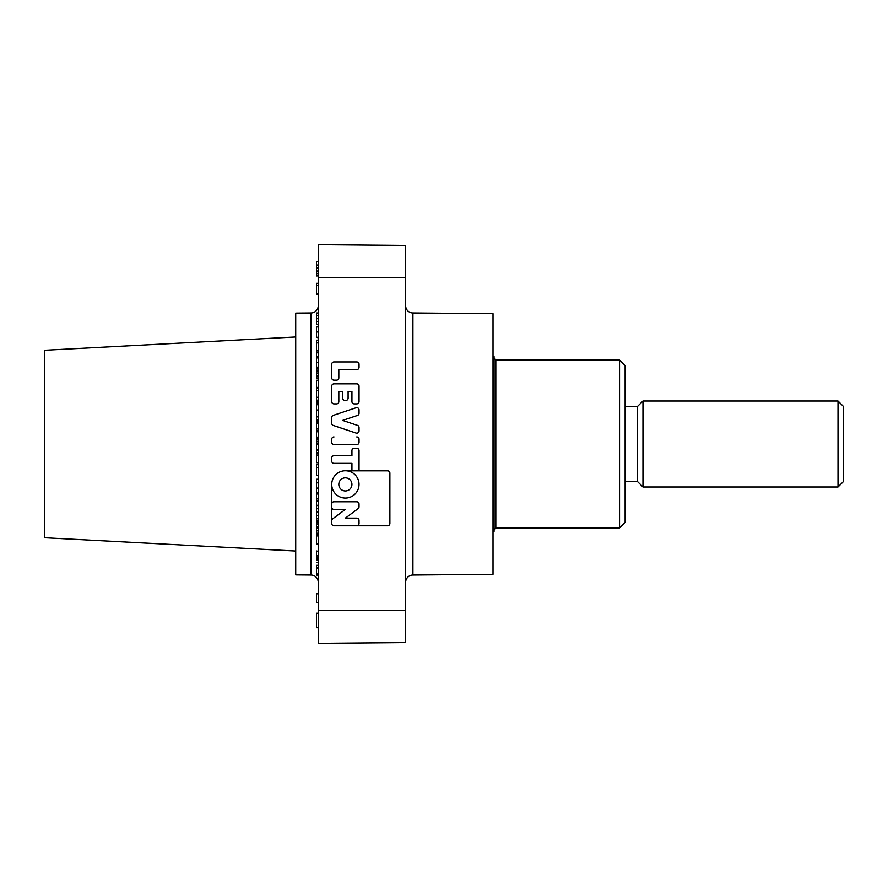 <?xml version="1.0" encoding="UTF-8"?>
<svg xmlns="http://www.w3.org/2000/svg" width="888" height="888" viewBox="0 0 888 888"><rect width="100%" height="100%" fill="white"/><g stroke="black" fill="none" stroke-linecap="round" stroke-linejoin="round"><path stroke-width="1.33" d="M412.92 312.987L412.92 575.013L493.018 574.314L493.018 313.686L412.92 312.987A7.337 7.337 0 0 1 405.638 305.65M412.92 575.013A7.337 7.337 0 0 0 405.638 582.35M351.937 470.829L346.897 470.829A13.653 13.653 90 0 0 331.735 484.404L331.735 523.498A2.276 2.276 90 0 0 333.999 525.763L387.612 525.763A2.276 2.276 90 0 0 389.876 523.498L389.888 473.104A2.276 2.276 90 0 0 387.601 470.829L359.03 470.829L359.041 450.56A2.276 2.276 90 0 0 356.754 448.285L354.212 448.285A2.276 2.276 90 0 0 351.937 450.56L351.937 455.711L333.999 455.711A2.276 2.276 90 0 0 331.735 457.986L331.735 461.083A2.276 2.276 90 0 0 333.999 463.358L351.937 463.358L351.937 470.829L359.03 470.829L359.041 450.56A2.276 2.276 90 0 0 356.765 448.285L354.212 448.285M346.886 470.829A13.653 13.653 -90 0 1 359.03 484.404A13.653 13.653 90 0 0 345.377 470.751M345.365 477.844L345.377 477.844A6.549 6.549 90 0 0 338.816 484.404A6.549 6.549 90 0 0 345.377 490.953A6.549 6.549 90 0 0 351.926 484.404A6.549 6.549 90 0 0 345.377 477.844A6.549 6.549 90 0 0 338.816 484.404A6.549 6.549 90 0 0 345.377 490.953L345.377 490.953M318.259 305.65A7.337 7.337 0 0 1 310.978 312.987L295.715 313.12L295.715 574.88L310.978 575.013L310.978 312.987M318.259 582.35A7.337 7.337 0 0 0 310.978 575.013M295.715 551.026L44.4 537.728L44.4 350.272L295.715 336.974M318.259 387.412L316.505 387.412L316.505 380.419L318.259 380.419M316.505 565.29L316.505 568.509L316.505 565.29L318.259 565.29M316.505 562.57L318.259 562.57L316.505 562.57M318.259 573.992L316.505 573.992L316.505 568.509L318.259 568.509M316.505 573.992L316.505 575.08L318.259 575.08M316.505 505.572L316.505 508.746L316.505 505.572L318.259 505.572M318.259 512.087L316.505 512.087L316.505 508.746L318.259 508.746M316.505 512.087L316.505 515.44L318.259 515.44M318.259 520.379L316.505 520.379L316.505 515.44L316.505 518.614L318.259 518.614M318.259 500.277L316.505 500.277L316.505 494.239L316.505 505.294L316.505 498.412L318.259 498.412M318.259 493.739L316.505 493.739L318.259 494.239M316.505 505.294L318.259 505.294L316.505 505.294M316.505 500.277L316.505 501.132L318.259 501.132M318.259 479.231L316.505 479.231L316.505 488.078L318.259 488.078M316.505 482.828L318.259 482.828M316.505 467.421L316.505 464.702L318.259 464.702L316.505 464.702L316.505 475.213L318.259 475.213L316.505 475.213L316.505 467.421L318.259 467.421M316.505 475.213L318.259 475.391M316.505 452.736L318.259 452.736L316.505 452.736L316.505 455.455L316.505 452.736M316.505 455.455L318.259 455.455L316.505 455.455L316.505 462.704L318.259 462.704M318.259 438.095L316.505 438.095L316.505 444.3L316.505 441.314L318.259 441.314M318.259 449.839L316.505 449.839L316.505 444.3L318.259 444.3M316.505 449.839L318.259 450.383M316.505 438.594L318.259 438.594L316.505 438.594M318.259 423.554L316.505 423.554L316.505 431.779L316.505 430.358L318.259 430.358M318.259 437.151L316.505 437.151L316.505 428.904L318.259 428.904M316.505 431.779L318.259 431.779M318.259 357.942L316.505 357.942L316.505 367.188L318.259 367.188M316.505 362.382L318.259 362.382M316.505 504.451L316.505 505.883M316.505 488.078L316.505 492.829L318.259 492.829M316.505 439.493L318.259 439.493M316.505 366.566L316.505 367.954L318.259 367.954M318.259 593.75L316.505 593.75L318.259 593.861M316.505 593.861L316.505 602.697L318.259 602.697M316.505 627.161L316.505 613.22L318.259 613.22M316.505 627.716L318.259 627.716M316.505 285.214L316.505 294.05L318.259 294.05L316.505 294.05L316.505 285.214L318.259 285.214L316.505 285.214L316.505 283.45L318.259 283.45L316.505 283.45L316.505 285.214L318.259 285.214M316.505 294.194L318.259 294.194M316.505 284.471L316.505 283.316L318.259 283.316M318.259 261.461L316.505 261.461L316.505 275.924L318.259 275.924L316.505 275.968M316.505 265.046L318.259 265.046M316.505 261.649L318.259 261.649M318.259 643.323L318.259 610.467L405.638 610.467L405.638 642.557L318.259 643.323M333.999 436.929A2.276 2.276 90 0 0 331.735 439.194L331.735 442.302A2.276 2.276 90 0 0 333.999 444.566L356.765 444.566A2.276 2.276 90 0 0 359.018 442.302L359.041 439.194A2.276 2.276 90 0 0 356.754 436.929L356.754 436.929A2.276 2.276 90 0 1 359.041 439.194L359.041 442.302A2.276 2.276 90 0 1 356.765 444.566M333.278 425.441L356.044 433.055A2.276 2.276 90 0 0 359.018 430.902L359.041 427.528A2.276 2.276 90 0 0 357.464 425.374L342.657 420.401L357.487 415.44A2.276 2.276 90 0 0 359.018 413.286L359.041 409.912A2.276 2.276 90 0 0 356.044 407.759L333.278 415.373A2.276 2.276 90 0 0 331.735 417.526L331.735 423.287A2.276 2.276 90 0 0 333.278 425.441M356.765 433.178A2.276 2.276 90 0 0 359.041 430.902L359.041 427.528A2.276 2.276 90 0 0 357.487 425.374L342.635 420.401L357.464 415.44A2.276 2.276 90 0 0 359.041 413.286L359.041 409.912A2.276 2.276 90 0 0 356.765 407.636M356.765 403.885A2.276 2.276 90 0 0 359.041 401.62L359.041 386.136A2.276 2.276 90 0 0 356.754 383.86L333.999 383.86A2.276 2.276 90 0 0 331.735 386.136L331.735 401.62A2.276 2.276 90 0 0 333.999 403.885L336.552 403.885A2.276 2.276 90 0 0 338.816 401.62L338.828 391.508L342.657 391.508L342.657 398.179A2.276 2.276 90 0 0 344.921 400.444L345.843 400.444A2.276 2.276 90 0 0 348.096 398.179L348.118 391.508L351.937 391.508L351.937 401.62A2.276 2.276 90 0 0 354.212 403.885L356.765 403.885A2.276 2.276 90 0 0 359.018 401.62L359.018 386.136A2.276 2.276 90 0 0 356.765 383.86L333.999 383.86M348.096 391.508L348.118 398.179A2.276 2.276 90 0 1 345.843 400.444M336.552 403.885A2.276 2.276 90 0 0 338.828 401.62L338.816 391.508M336.552 380.153A2.276 2.276 90 0 0 338.828 377.877L338.828 369.597L356.765 369.597A2.276 2.276 90 0 0 359.018 367.332L359.018 364.224A2.276 2.276 90 0 0 356.754 361.949L333.999 361.949A2.276 2.276 90 0 0 331.735 364.224L331.735 377.877A2.276 2.276 90 0 0 333.999 380.153L336.552 380.153A2.276 2.276 90 0 0 338.816 377.877L338.816 369.597M356.765 369.597A2.276 2.276 90 0 0 359.041 367.332L359.041 364.224A2.276 2.276 90 0 0 356.765 361.949L333.999 361.949M331.735 520.501A2.276 2.276 -90 0 1 332.645 518.87L345.377 509.412L333.999 509.412A2.276 2.276 -90 0 1 331.735 507.326M358.108 508.624A2.276 2.276 90 0 0 359.018 506.793L359.03 506.793A2.276 2.276 -90 0 1 358.119 508.624L345.377 518.126L358.119 508.624M345.365 518.126L356.754 518.126A2.276 2.276 -90 0 1 359.03 520.39A2.276 2.276 90 0 0 356.754 518.126M356.754 525.763A2.276 2.276 90 0 0 359.018 523.498L359.03 523.498A2.276 2.276 -90 0 1 356.754 525.763M387.612 525.763A2.276 2.276 90 0 0 389.888 523.498L389.876 473.104A2.276 2.276 90 0 0 387.612 470.829M359.018 523.498L359.018 520.39L359.03 523.498M359.018 506.793L359.018 504.04A2.276 2.276 90 0 0 356.754 501.764L333.999 501.764L356.754 501.764A2.276 2.276 -90 0 1 359.03 504.04L359.03 506.793M345.377 498.057A13.653 13.653 90 0 0 359.018 484.404A13.653 13.653 -90 0 1 345.377 498.057A13.653 13.653 -90 0 1 331.735 484.859M351.926 455.711L333.999 455.711M331.735 503.851A2.276 2.276 -90 0 1 333.999 501.764M405.638 277.533L318.259 277.533L318.259 244.677L405.638 245.443L405.638 610.467M318.259 277.533L318.259 610.467M316.505 265.179L318.259 265.179M316.505 268.121L318.259 268.121M318.259 273.682L316.505 273.682L316.505 271.029L318.259 271.029M316.505 275.779L318.259 275.779M316.505 273.382L318.259 273.382M316.505 271.295L318.259 271.295M316.505 613.397L318.259 613.397M316.505 627.539L318.259 627.539M316.505 602.464L318.259 602.808M318.259 350.693L316.505 350.693L316.505 340.182L316.505 352.836L318.259 352.836M316.505 352.836L316.505 356.71L318.259 356.71M316.505 356.71L318.259 357.076M316.505 375.346L318.259 375.346L316.505 375.346L316.505 371.539L316.505 376.679L316.505 375.346L316.505 376.667L318.259 376.679L316.505 376.667L316.505 378.066L318.259 378.066M316.505 377.444L316.505 378.832L318.259 378.832M318.259 390.753L316.505 390.753L316.505 388.045L318.259 388.045M318.259 404.739L316.505 404.739L316.505 410.001L318.259 410.001M316.505 450.383L316.505 455.045L318.259 455.045M316.505 455.045L316.505 453.59L318.259 453.59M316.505 520.379L316.505 517.915M316.505 528.138L316.505 521.711L318.259 521.711M318.259 522.877L316.505 522.877L316.505 533.988L318.259 533.988M316.505 533.988L316.505 535.93L318.259 535.93M318.259 318.703L316.505 318.703L316.505 312.998L316.505 315.717L318.259 315.717L316.505 315.828L318.259 315.828M316.505 318.703L316.505 321.512L318.259 321.512L316.505 321.512L316.505 324.231L316.505 321.512L318.259 321.512M316.505 312.998L318.259 312.998L316.505 312.998M316.505 324.231L318.259 324.231L316.505 324.231M316.505 313.275L318.259 313.275M318.259 326.951L316.505 326.951L318.259 326.407M316.505 326.951L316.505 331.99L318.259 331.99M316.505 331.99L316.505 337.285L318.259 337.285M316.505 337.285L318.259 337.829M316.505 342.901L318.259 342.901M316.505 350.882L318.259 350.882M316.505 340.182L318.259 340.182L316.505 340.182M316.505 371.839L318.259 371.839M318.259 368.82L316.505 368.82L316.505 371.539L318.259 371.539M318.259 370.218L316.505 370.218L316.505 373.437L318.259 373.437M316.505 390.753L316.505 401.465L316.505 400.177L316.505 401.465L318.259 401.465M316.505 401.465L316.505 402.897L318.259 402.897M316.505 397.291L318.259 397.291M316.505 402.897L318.259 403.074M316.505 400.355L318.259 400.355M318.259 400.177L316.505 400.177L316.505 397.103M318.259 410.323L316.505 410.323L316.505 421.034L316.505 419.747L316.505 421.034L318.259 421.034M316.505 421.034L316.505 422.466L318.259 422.466M316.505 416.872L318.259 416.872M316.505 422.466L318.259 422.655M316.505 419.935L318.259 419.935M318.259 419.747L316.505 419.747L316.505 416.683M318.259 524.508L316.505 524.508L316.505 526.462L318.259 526.462M316.505 524.32L318.259 524.32M316.505 520.157L318.259 520.157L316.505 520.157M316.505 528.038L318.259 528.038M316.505 530.858L318.259 530.858M318.259 543.9L316.505 543.9L316.505 533.211L318.259 533.211L316.505 533.211L316.505 543.722L318.259 543.722M316.505 555.033L316.505 557.498L318.259 557.498M318.259 555.599L316.505 555.599L316.505 556.954L318.259 556.954M316.505 555.599L318.259 555.577M318.259 560.217L316.505 560.217L316.505 550.971L318.259 551.337M318.259 559.673L316.505 559.673L316.505 555.855M316.505 558.707L318.259 558.707M316.505 557.642L318.259 557.642M362.348 642.934L365.812 642.901M838.006 401.01L843.6 406.604L843.6 481.396L838.006 486.99L838.006 401.01L642.968 401.01L642.968 486.99L637.373 481.396L637.373 406.604L642.968 401.01M625.141 365.701L625.141 522.299L619.547 527.883L619.547 360.117L625.141 365.701M493.018 356.621L494.072 356.621L494.072 531.379L493.018 531.379M316.505 567.599L318.259 567.599M316.505 443.045L318.259 443.045M619.547 360.117L495.815 360.117L495.815 527.883L494.072 529.637M637.373 406.604L625.141 406.604M495.815 360.117L494.072 358.364M495.815 527.883L619.547 527.883M637.373 481.396L625.141 481.396M838.006 486.99L642.968 486.99"/></g></svg>
